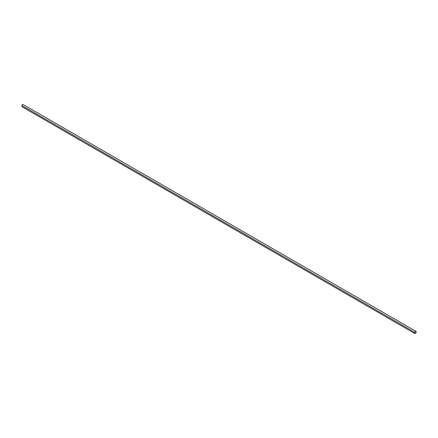 <?xml version="1.0" encoding="UTF-8"?>
<svg xmlns="http://www.w3.org/2000/svg" width="438" height="438" viewBox="0 0 438 438"><rect width="100%" height="100%" fill="white"/><g stroke="black" fill="none" stroke-linecap="round" stroke-linejoin="round"><path stroke-width="0.66" d="M414.863 333.57L414.863 332.42A0.876 0.504 -60 0 1 415.246 331.539A0.876 0.504 -60 0 1 415.919 331.303A0.876 0.504 -60 0 1 416.1 331.703L416.1 332.858L414.863 333.57L21.9 106.697L21.9 105.547A0.876 0.504 -60 0 1 22.283 104.666A0.876 0.504 -60 0 1 22.957 104.43L415.919 331.303M21.9 105.547L414.863 332.42"/></g></svg>
